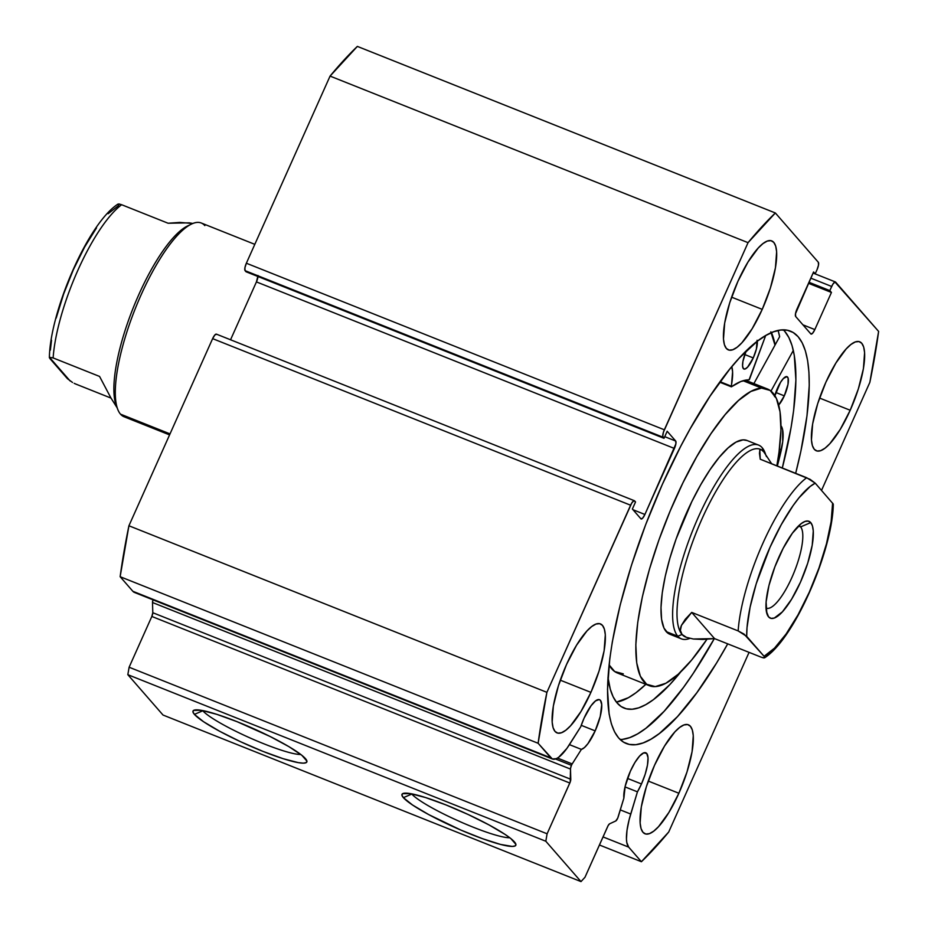 <?xml version="1.0" encoding="UTF-8"?>
<svg xmlns="http://www.w3.org/2000/svg" width="928" height="928" viewBox="0 0 928 928"><rect width="100%" height="100%" fill="white"/><g stroke="black" fill="none" stroke-linecap="round" stroke-linejoin="round"><path stroke-width="1.39" d="M572.193 763.93L557.473 758.06L572.193 763.93L581.38 749.395L584.443 747.562L587.981 743.583L595.184 730.881L581.23 725.325L595.184 730.881L600.254 716.393L601.738 704.63L600.439 700.362L599.152 699.584L595.532 700.895L591.02 705.802L584.083 718.156A26.726 7.586 -68.3 0 1 599.523 699.7A26.726 7.586 -68.3 0 1 595.184 730.881A26.726 7.586 -68.3 0 1 581.38 749.395L569.444 744.639L581.38 749.395L572.193 763.93A3.909 1.114 -68.3 0 0 571.451 765.333A3.909 1.114 -68.3 0 1 572.193 763.93M555.478 758.976L571.451 765.333L555.478 758.976M134.363 592.4L132.866 591.298A44.846 12.737 111.7 0 0 134.409 592.424L552.392 758.988A44.846 12.737 -68.3 0 0 569.757 744.14L580.719 726.798A26.726 7.586 -68.3 0 1 584.083 718.156L580.719 726.798L566.88 748.42L558.691 757.26L556.313 758.663L552.346 758.976L538.124 743.27L546.905 692.334L631.724 503.069L633.882 500.726L635.541 501.955L632.386 509.031L640.912 518.81L642.64 518.184L644.902 514.472L675.886 443.851L675.7 441.032L667.174 431.253L664.007 438.318L662.743 436.195L663.439 432.158L748.049 242.66L775.344 212.964L818.322 262.253L818.508 265.083L817.046 269.7L815.202 273.83L813.578 271.962L795.505 313.71L795.69 316.529L810.84 333.918L812.568 333.291L814.83 329.579L831.442 292.448L829.818 290.592L832.764 284.328L834.933 281.984L878.619 331.412L869.849 382.359L821.524 490.39L869.849 382.359A384.54 109.214 -68.3 0 0 878.619 331.412L835.641 282.124A6.519 1.856 -68.3 0 0 835.42 281.961L813.079 273.064M641.468 783.974L627.514 778.406L641.468 783.974L645.18 774.242L647.489 765.02L648.022 757.724L646.723 753.443L643.777 752.852L639.636 756.018L634.926 762.48L630.367 771.238A26.726 7.586 -68.3 0 1 645.807 752.782A26.726 7.586 -68.3 0 1 641.468 783.974A26.726 7.586 -68.3 0 1 637.443 791.839L641.468 783.974M153.039 599.848A3.909 1.114 111.7 0 0 152.505 602.516L570.488 769.08L570.778 779.276L152.795 612.712L152.505 602.516L152.795 612.712A3.909 1.114 111.7 0 1 151.832 616.459L569.815 783.023L151.832 616.459L152.795 612.712L570.778 779.276A3.909 1.114 -68.3 0 1 569.815 783.023L547.102 833.796L129.12 667.232L151.832 616.459L129.12 667.232L127.832 674.679L545.815 841.244L127.832 674.679L129.12 667.232L547.102 833.796L545.815 841.244L580.998 881.6L163.015 715.036L127.832 674.679L163.015 715.036L580.998 881.6L584.988 877.262L607.701 826.477A3.909 1.114 -68.3 0 1 609.603 823.82L615.74 820.978A3.909 1.114 -68.3 0 0 618.234 816.733L623.871 798.126A26.726 7.586 -68.3 0 1 630.367 771.238L625.182 786.248L623.871 798.126L617.7 818.16L615.74 820.978L609.603 823.82L608.176 825.526L584.988 877.262L580.998 881.6L545.815 841.244L547.102 833.796L570.221 781.991L570.534 768.314L571.451 765.333A3.909 1.114 -68.3 0 0 570.488 769.08L152.505 602.516L153.05 599.801M202.826 710.79A55.831 7.726 -155.9 0 0 249.852 737.864A55.831 7.726 -155.9 0 0 300.776 754.464A55.831 7.726 24.1 0 1 249.852 737.864A55.831 7.726 24.1 0 1 202.826 710.79L202.826 710.79A55.831 7.726 24.1 0 1 202.629 710.558A55.831 7.726 -155.9 0 0 202.826 710.79L194.393 714.363L202.826 710.79M305.451 758.628A62.35 8.63 24.1 0 1 306.774 760.6A62.35 8.63 24.1 0 1 258.657 749.638A62.35 8.63 24.1 0 1 194.393 714.363L192.931 711.892L193.662 710.372L201.504 710.349L216.711 714.316L236.976 721.648L270.013 736.449L288.91 746.646L301.867 755.311L306.913 761.099L306.182 762.63L303.294 763.152L298.34 762.642L283.133 758.686L262.868 751.344L240.63 741.75L219.808 731.345L203.568 721.729L194.393 714.363A62.35 8.63 24.1 0 1 194.056 710.187A62.35 8.63 24.1 0 1 249.156 726.728A62.35 8.63 24.1 0 1 305.451 758.628M411.823 794.066A55.831 7.726 -155.9 0 0 458.85 821.141A55.831 7.726 -155.9 0 0 509.774 837.74A55.831 7.726 24.1 0 1 458.85 821.141A55.831 7.726 24.1 0 1 411.823 794.066L411.823 794.066A55.831 7.726 24.1 0 1 411.626 793.834A55.831 7.726 -155.9 0 0 411.823 794.066L403.378 797.651L411.823 794.066M514.448 841.916A62.35 8.63 24.1 0 1 515.759 843.888A62.35 8.63 24.1 0 1 467.642 832.926A62.35 8.63 24.1 0 1 403.378 797.651L401.917 795.18L402.648 793.649L410.489 793.637L425.697 797.593L445.974 804.936L468.211 814.529L489.033 824.934L505.261 834.539L510.852 838.587L515.91 844.387L515.179 845.907L512.279 846.429L500.528 844.422L482.444 838.657L460.775 830.026L428.794 814.633L412.566 805.017L403.378 797.651A62.35 8.63 24.1 0 1 403.054 793.475A62.35 8.63 24.1 0 1 458.142 810.005A62.35 8.63 24.1 0 1 514.448 841.916M727.714 643.858A221.931 63.034 -68.3 0 1 626.226 743.502A221.931 63.034 -68.3 0 1 662.29 484.497L645.668 524.656L631.458 565.303L620.206 604.87L612.329 641.84L609.766 658.915L607.504 689.376L609.116 714.003L611.366 723.817L614.545 731.832L618.628 737.98L623.581 742.191L629.346 744.43L635.866 744.685L643.092 742.934L650.946 739.198L659.356 733.526L677.498 716.59L696.824 692.752L716.602 662.952L727.714 643.858M620.078 739.5A221.931 63.034 111.7 0 0 714.293 638.65L693.355 673.206L683.472 687.428L664.146 711.266L646.004 728.202L637.594 733.886L629.741 737.609L622.514 739.361M762.236 309.372L731.612 297.169L762.236 309.372L770.391 288.016L775.437 267.786L776.632 251.755L775.704 246.117L773.778 242.37L770.948 240.665L767.305 241.06L763.013 243.554L758.222 248.031L747.887 262.206L737.876 281.428A58.661 16.658 -68.3 0 1 771.771 240.909A58.661 16.658 -68.3 0 1 762.236 309.372A58.661 16.658 -68.3 0 1 728.341 349.891A58.661 16.658 -68.3 0 1 737.876 281.428L729.721 302.795L724.675 323.025L723.48 339.045L724.408 344.694L726.334 348.429L729.164 350.134L732.795 349.74L737.099 347.258L741.89 342.78L752.225 328.605L762.236 309.372M850.199 410.257L819.575 398.054L850.199 410.257L858.354 388.902L863.411 368.671L864.594 352.64L863.666 347.002L861.741 343.256L858.91 341.55L855.28 341.945L850.976 344.439L846.185 348.916L835.85 363.092L825.839 382.324A58.661 16.658 -68.3 0 1 859.734 341.794A58.661 16.658 -68.3 0 1 850.199 410.257A58.661 16.658 -68.3 0 1 816.304 450.776A58.661 16.658 -68.3 0 1 825.839 382.324L817.684 403.68L812.638 423.91L811.443 439.942L812.383 445.579L814.297 449.326L817.127 451.031L820.77 450.625L825.062 448.143L829.864 443.665L840.2 429.49L850.199 410.257M590.916 692.369L560.28 680.166L590.916 692.369L599.059 671.014L604.116 650.783L605.311 634.752L604.372 629.114L602.458 625.368L599.627 623.662L595.985 624.057L591.693 626.551L586.89 631.028L576.555 645.204L566.556 664.436A58.661 16.658 -68.3 0 1 600.451 623.906A58.661 16.658 -68.3 0 1 590.916 692.369A58.661 16.658 -68.3 0 1 557.02 732.888A58.661 16.658 -68.3 0 1 566.556 664.436L558.401 685.792L553.343 706.022L552.16 722.054L553.088 727.691L555.014 731.438L557.844 733.143L561.475 732.737L565.778 730.255L570.569 725.777L580.905 711.602L590.916 692.369M678.878 793.254L648.243 781.051L678.878 793.254L687.022 771.899L692.079 751.668L693.274 735.637L692.334 730L690.42 726.264L687.59 724.548L683.948 724.954L679.656 727.436L674.853 731.914L664.518 746.089L654.518 765.322A58.661 16.658 -68.3 0 1 688.414 724.803A58.661 16.658 -68.3 0 1 678.878 793.254A58.661 16.658 -68.3 0 1 644.983 833.785A58.661 16.658 -68.3 0 1 654.518 765.322L646.364 786.677L641.306 806.908L640.123 822.939L641.051 828.576L642.976 832.323L645.807 834.028L649.438 833.634L653.741 831.14L658.532 826.662L668.868 812.487L678.878 793.254M749.07 652.361L668.705 832.022L641.41 861.729L628.685 847.136L626.794 842.52L626.458 839.109L626.992 830.409L629.103 819.795L637.443 791.839L625.02 786.898L637.443 791.839L630.715 814.042L620.298 809.9L630.715 814.042A44.846 12.737 -68.3 0 0 628.685 847.136L641.41 861.729L599.43 844.99L641.41 861.729A384.54 109.214 -68.3 0 0 668.705 832.022L749.07 652.361M795.667 473.326L800.934 450.915L806.989 415.779L809.251 385.317L808.926 372.209L807.638 360.69L805.388 350.877L802.21 342.861L798.126 336.713L793.173 332.502L787.408 330.252L780.877 330.008L773.662 331.76L765.809 335.495L757.399 341.168L739.256 358.104L729.686 369.216L710.048 396.163L690.328 428.527L680.688 446.368L662.29 484.497A221.931 63.034 -68.3 0 1 790.528 331.18A221.931 63.034 -68.3 0 1 795.667 473.326M552.392 758.988A44.846 12.737 -68.3 0 1 550.849 757.863L132.866 591.298L120.141 576.706L538.124 743.27L550.849 757.863L132.866 591.298L120.141 576.706L128.922 525.77L212.628 338.639L214.89 334.927L216.618 334.3A6.519 1.856 111.7 0 0 216.398 334.138A6.519 1.856 111.7 0 0 212.628 338.639L630.611 505.215L546.905 692.334L128.922 525.77L212.628 338.639L630.611 505.215A6.519 1.856 -68.3 0 1 634.369 500.714A6.519 1.856 -68.3 0 1 634.601 500.876L635.541 501.955L632.386 509.031L640.912 518.81A6.519 1.856 -68.3 0 0 641.132 518.972A6.519 1.856 -68.3 0 0 644.902 514.472L632.989 509.716L644.902 514.472L674.412 448.468L256.43 281.903L258.03 275.5M258.007 276.532A6.519 1.856 111.7 0 1 256.43 281.903L230.55 339.787L256.43 281.903L674.412 448.468A6.519 1.856 -68.3 0 0 675.7 441.032L664.75 436.67L675.7 441.032L667.174 431.253L664.007 438.318L246.024 271.753L245.085 270.663L244.899 267.844L246.361 263.227L330.066 76.096L357.361 46.4A384.54 109.214 111.7 0 0 330.066 76.096L748.049 242.66L664.344 429.792L246.361 263.227L330.066 76.096L748.049 242.66A384.54 109.214 -68.3 0 1 775.344 212.964L357.361 46.4L775.344 212.964L818.322 262.253A6.519 1.856 -68.3 0 1 817.046 269.7L815.202 273.83L813.114 272.994L815.202 273.83L813.578 271.962L796.966 309.082A6.519 1.856 -68.3 0 0 795.69 316.529L810.84 333.918A6.519 1.856 -68.3 0 0 811.06 334.08A6.519 1.856 -68.3 0 0 814.83 329.579L802.917 324.823L814.83 329.579L831.442 292.448L808.497 283.307L831.442 292.448L829.818 290.592L808.961 282.274L829.818 290.592L831.662 286.462A6.519 1.856 -68.3 0 1 835.42 281.961M603.038 836.917L628.685 847.136L603.038 836.917M246.024 271.753L245.085 270.663L663.068 437.239L664.007 438.318L246.024 271.753M810.805 278.156L831.662 286.462L810.805 278.156M664.344 429.792L246.361 263.227A6.519 1.856 111.7 0 0 245.085 270.663L663.068 437.239A6.519 1.856 -68.3 0 1 664.344 429.792M784.775 331.389L788.858 337.537L792.036 345.552L794.287 355.378L795.899 379.993L793.637 410.466L791.074 427.53L782.316 468.002A221.931 63.034 111.7 0 0 783.325 329.869M779.636 336.69A232.035 65.9 111.7 0 0 778.116 330.461L779.636 336.69L753.884 383.589L779.636 336.69M771.458 332.63L775.135 344.88A221.931 63.034 -68.3 0 0 771.458 332.63M538.124 743.27A384.54 109.214 -68.3 0 1 546.905 692.334L128.922 525.77A384.54 109.214 111.7 0 0 120.141 576.706L538.124 743.27M747.098 440.522L743.073 439.872A104.284 29.615 -68.3 0 1 746.982 440.475L746.959 440.464M649.264 685.688A159.686 45.356 -68.3 0 0 655.249 686.604L665.91 683.228L678.217 674.238L691.673 659.982L706.95 639.276A159.686 45.356 -68.3 0 1 655.249 686.604L646.619 684.261L640.366 676.257L636.724 662.928L635.831 644.763L637.733 622.479L642.35 596.913L649.496 569.061L658.915 539.992L670.225 510.829L683.008 482.676L696.766 456.622L710.976 433.678L725.07 414.712L738.537 400.455L750.833 391.465L761.505 388.078L743.073 380.735L761.505 388.078A159.686 45.356 -68.3 0 1 767.491 389.006A159.686 45.356 -68.3 0 1 776.829 465.821L779.021 452.214L780.924 429.931L780.03 411.765L776.388 398.437L770.136 390.433L761.505 388.078A159.686 45.356 -68.3 0 0 662.488 530.259A159.686 45.356 -68.3 0 0 649.264 685.688L617.329 672.962A159.686 45.356 111.7 0 1 609.07 664.831L614.684 671.536L623.314 673.879M771.238 332.734A221.606 62.942 -68.3 0 1 774.996 345.135L770.832 331.841M673.682 634.822A104.284 29.615 -68.3 0 1 669.772 634.218A104.284 29.615 -68.3 0 1 678.403 532.718A104.284 29.615 -68.3 0 1 743.073 439.872L736.101 442.076L728.074 447.946L719.281 457.26L710.071 469.638L700.791 484.625L691.812 501.642L676.071 539.075L669.923 558.064L665.26 576.242L662.244 592.934L661.003 607.492L661.583 619.359L663.961 628.07L668.044 633.29L669.888 634.265M128.447 417.322A104.284 29.615 -68.3 0 1 120.501 414.155A104.284 29.615 111.7 0 0 124.074 416.753L169.569 434.896M170.021 433.886L120.501 414.155L170.021 433.886M765.994 608.002A44.324 12.586 111.7 0 0 792.953 575.082A44.324 12.586 111.7 0 0 800.609 526.895L810.736 522.592A52.142 14.813 -68.3 0 1 800.481 582.146A52.142 14.813 -68.3 0 1 768.57 616.876L766.284 610.984L768.57 616.876L771.087 618.384L774.312 618.036L782.397 611.842L791.584 599.244L800.481 582.146L807.72 563.168L812.22 545.177L813.276 530.932L812.441 525.921L810.736 522.592L808.218 521.084L804.994 521.432L801.166 523.636L792.361 533.217L783.151 548.355L774.915 566.753L768.929 585.603L766.099 602.028L766.853 613.547L768.57 616.876A52.142 14.813 -68.3 0 1 767.143 614.371A52.142 14.813 -68.3 0 1 775.889 564.247A52.142 14.813 -68.3 0 1 804.008 521.849A52.142 14.813 -68.3 0 1 810.736 522.592L800.609 526.895A44.324 12.586 -68.3 0 1 793.162 574.583A44.324 12.586 -68.3 0 1 766.273 608.13A44.324 12.586 -68.3 0 1 765.994 608.002M798.44 526.025L800.609 526.895L798.44 526.025M685.873 637.118A101.024 28.687 -68.3 0 1 682.034 634.462L677.811 636.248A104.284 29.615 111.7 0 0 689.817 638.383A104.284 29.615 -68.3 0 1 681.384 638.847A104.284 29.615 -68.3 0 1 677.811 636.248L666.2 631.62L677.811 636.248A104.284 29.615 -68.3 0 1 695.339 524.03A104.284 29.615 -68.3 0 1 758.594 445.104A104.284 29.615 -68.3 0 1 762.155 447.69L763.744 451.797L762.155 447.69A104.284 29.615 111.7 0 0 698.332 517.14A104.284 29.615 111.7 0 0 677.811 636.248L682.034 634.462A101.024 28.687 -68.3 0 1 699.48 524.633A101.024 28.687 -68.3 0 1 760.914 449.57M765.53 454.059L765.008 452.69A104.284 29.615 111.7 0 0 762.155 447.69A104.284 29.615 -68.3 0 1 765.449 453.954M762.549 657.662L764.66 657.755L764.08 656.305L744.047 634.091L738.154 630.924L691.72 612.41L714.56 638.615L761.006 657.117L714.56 638.615L693.378 639.009L686.43 637.35L682.034 634.462C680.015 632.154 679.83 629.114 681.465 625.344L691.72 612.41L738.154 630.924A101.024 28.687 -68.3 0 1 806.687 477.723L760.241 459.209L759.812 450.208L761.227 449.662L763.744 451.797A101.024 28.687 -68.3 0 1 766.505 456.646M763.744 451.797L771.725 463.872L763.744 451.797M764.66 657.755L763.686 657.906L764.66 657.755L764.08 656.305A94.505 26.842 -68.3 0 0 809.274 592.238A94.505 26.842 -68.3 0 0 832.602 503.104L831.14 521.582L826.488 543.762L819.006 567.924L809.274 592.238L798.034 614.823L786.144 633.94L774.532 648.127L764.08 656.305L746.692 636.364L747.017 627.688L750.102 607.156L756.227 583.758L770.031 547.23L781.272 524.645L793.15 505.528L799.054 497.733L810.19 486.446L815.225 483.163L833.193 503.95L815.225 483.163L810.132 479.37L760.241 459.209L759.475 453.409L759.812 450.208L761.238 449.662L760.287 449.28A101.024 28.687 111.7 0 0 699.016 525.747A101.024 28.687 111.7 0 0 682.034 634.462A101.024 28.687 111.7 0 0 685.49 636.979L686.43 637.35M761.006 657.117L763.686 657.906M693.378 639.009L702.832 639.438L714.56 638.615L691.72 612.41L685.27 619.289L681.465 625.344L680.375 630.437L682.034 634.462L686.395 637.339M815.225 483.163L806.687 477.723A101.024 28.687 111.7 0 0 738.154 630.924L746.692 636.364A94.505 26.842 -68.3 0 1 770.031 547.23A94.505 26.842 -68.3 0 1 815.225 483.163M798.799 525.689A44.324 12.586 -68.3 0 1 799.089 525.782A44.324 12.586 -68.3 0 1 800.609 526.895A44.324 12.586 111.7 0 0 798.799 525.689M254.806 244.342L201.283 223.01A104.284 29.615 111.7 0 0 138.028 301.936A104.284 29.615 111.7 0 0 120.501 414.155A104.284 29.615 -68.3 0 1 117.659 409.167A104.284 29.615 -68.3 0 1 135.163 308.92A104.284 29.615 -68.3 0 1 191.4 224.112A104.284 29.615 -68.3 0 1 204.844 225.608M191.4 224.112L187.595 225.945A101.024 28.687 111.7 0 0 133.122 308.108A101.024 28.687 111.7 0 0 116.162 405.211A101.024 28.687 111.7 0 0 116.963 407.056A101.024 28.687 -68.3 0 1 133.122 308.108A101.024 28.687 -68.3 0 1 189.451 225.156M111 398.089L75.98 384.134L111 398.089M72.535 382.475L67.442 378.694L50.054 358.753L49.462 357.303L53.128 357.93A101.024 28.687 -68.3 0 1 121.661 204.728L168.107 223.242L179.835 222.418L192.85 223.474L189.289 222.848L168.107 223.242L121.661 204.728A101.024 28.687 111.7 0 0 53.128 357.93L99.574 376.443L110.942 397.984L117.137 407.798L110.942 397.984L99.574 376.443L53.128 357.93L49.462 357.303L70.157 381.002M118.97 203.951L121.661 204.728L117.995 204.102L118.587 205.552L108.135 213.73M75.91 384.111L74.159 383.334M96.512 227.917L84.634 247.034L73.393 269.619L63.661 293.921L56.179 318.095M51.527 340.274L50.379 350.076M49.462 357.906L49.462 357.303M731.334 386.814L731.508 386.767A162.296 46.098 -68.3 0 1 749.058 379.842L765.67 335.565L749.383 379.598L740.846 381.512L731.357 386.825L732.586 371.803L731.774 366.676A47.444 13.479 -68.3 0 1 731.264 386.164L720.082 381.71L731.334 386.814L719.734 382.197M757.283 341.249A16.298 4.628 -68.3 0 1 753.258 357.93L744.766 354.554L753.258 357.93L756.378 349.09L757.097 340.274M774.845 395.548A16.298 4.628 -68.3 0 1 777.687 387.765A16.298 4.628 -68.3 0 1 787.025 376.675A16.298 4.628 -68.3 0 1 784.299 395.862L775.808 392.474L784.299 395.862L788.023 384.285L788.139 378.195L786.851 376.617L783.336 378.566L780.471 382.452L774.555 396.616M680.897 671.721A202.049 57.385 -68.3 0 1 624.103 708.099A202.049 57.385 -68.3 0 1 607.979 677.37L610.299 689.237L613.106 696.731L616.726 702.519L621.145 706.556L626.319 708.795L632.188 709.224L638.696 707.844L645.784 704.642L653.382 699.677L669.819 684.632L680.897 671.721M616.401 702.102A202.049 57.385 111.7 0 0 645.853 684.319L635.97 692.74L628.36 697.705L616.401 702.102M770.994 391.082L793.324 350.424L770.994 391.082M781.376 449.79A202.049 57.385 -68.3 0 1 777.351 466.03L782.71 441.763L782.571 429.502L780.97 425.697A47.444 13.479 -68.3 0 1 781.341 449.825L779.427 449.059L781.376 449.79M778.65 405.06L784.299 395.862A16.298 4.628 -68.3 0 1 778.696 405.002M746.135 351.004L742.922 361.421L742.562 365.91L743.316 368.578L745.091 369.008L747.608 367.14L753.258 357.93A16.298 4.628 -68.3 0 1 743.92 369.031A16.298 4.628 -68.3 0 1 746.135 351.004M216.398 334.138L634.369 500.714M767.491 389.006L745.335 380.178M681.384 638.847L669.772 634.218M758.594 445.104L746.854 440.417M764.591 657.813C794.925 638.51 832.625 549.933 833.286 504.31M117.659 409.167L116.162 405.211M118.065 204.044C87.731 223.346 50.042 311.924 49.381 357.547"/></g></svg>
